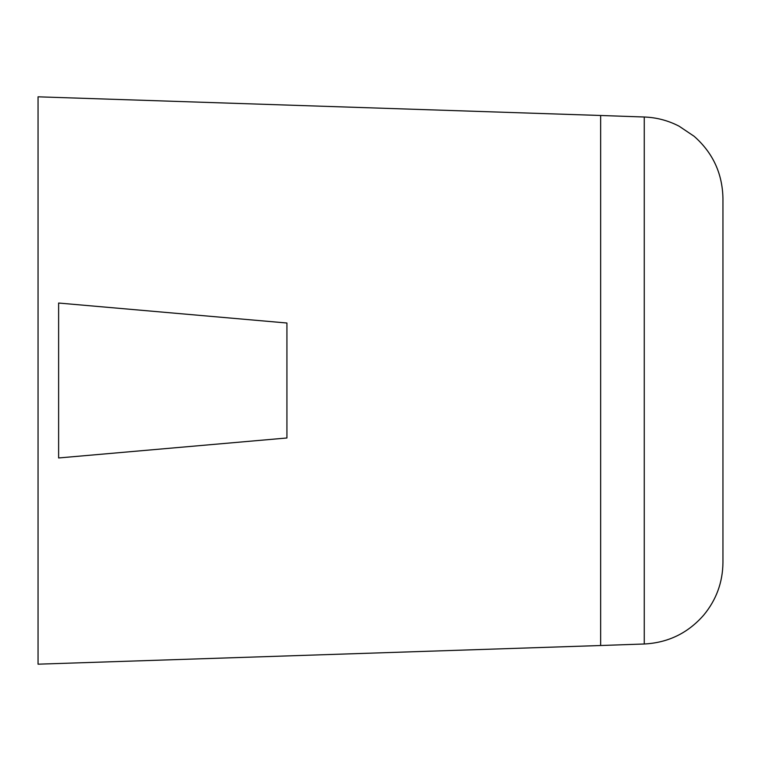 <?xml version="1.0" encoding="UTF-8"?>
<svg xmlns="http://www.w3.org/2000/svg" width="761" height="761" viewBox="0 0 761 761"><rect width="100%" height="100%" fill="white"/><g stroke="black" fill="none" stroke-linecap="round" stroke-linejoin="round"><path stroke-width="0.57" stroke-dasharray="3.81 2.85" d="M58.626 457.96L286.926 437.984L286.926 323.016L286.926 437.984L58.626 457.96L286.926 437.984L286.926 323.016L58.626 303.04L58.626 457.96M58.626 303.04L286.926 323.016L58.626 303.04M722.95 198.488L722.95 562.512M38.05 664.182L38.05 96.818M644.263 643.996L644.263 117.004M600.648 645.518L600.648 115.482"/><path stroke-width="1.14" d="M286.926 437.984L286.926 323.016L58.626 303.04L58.626 457.96L286.926 437.984M722.95 380.5L722.95 198.488C722.465 173.527 712.857 152.79 694.127 136.286L679.088 126.183C668.158 120.523 656.553 117.47 644.263 117.004L644.263 643.996C668.225 642.741 688.077 633.057 703.839 614.964C716.367 599.725 722.741 582.241 722.95 562.512L722.95 380.5M38.05 96.818L38.05 664.182L600.648 645.518L600.648 115.482L38.05 96.818M644.263 117.004L600.648 115.482M644.263 643.996L600.648 645.518"/></g></svg>
